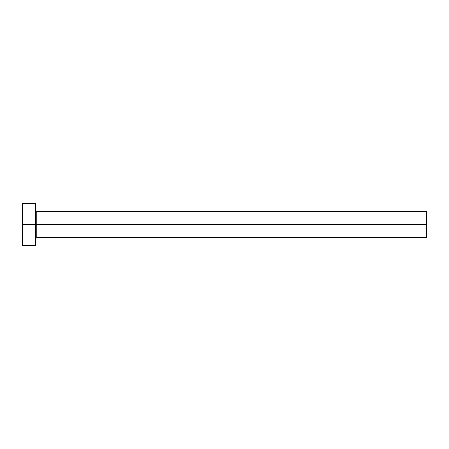 <?xml version="1.0" encoding="UTF-8"?>
<svg xmlns="http://www.w3.org/2000/svg" width="449" height="449" viewBox="0 0 449 449"><rect width="100%" height="100%" fill="white"/><g stroke="black" fill="none" stroke-linecap="round" stroke-linejoin="round"><path stroke-width="0.67" d="M22.45 245.356L22.45 203.644L22.45 224.5L426.55 224.5L426.55 237.538L426.55 224.5L36.79 224.5L36.79 211.462L36.79 224.5L22.45 224.5L22.45 245.356L35.488 245.356L35.488 203.644L35.488 245.356M35.488 238.84L36.79 237.538L36.79 224.5L36.79 237.538L426.55 237.538M426.55 224.5L426.55 211.462L426.55 224.5M426.55 211.462L36.79 211.462L35.488 210.16M22.45 203.644L35.488 203.644"/></g></svg>
